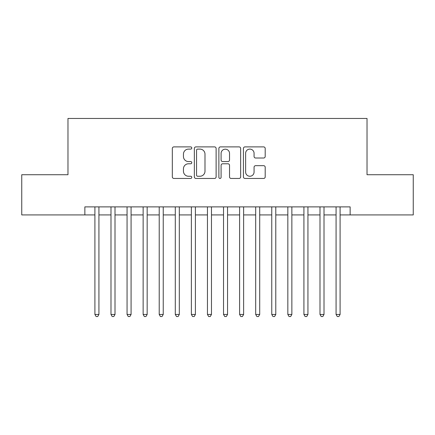 <?xml version="1.0" encoding="UTF-8"?>
<svg xmlns="http://www.w3.org/2000/svg" width="435" height="435" viewBox="0 0 435 435"><rect width="100%" height="100%" fill="white"/><g stroke="black" fill="none" stroke-linecap="round" stroke-linejoin="round"><path stroke-width="0.65" d="M191.775 147.998A1.104 1.104 0 0 0 190.671 146.894L173.902 146.894A1.577 1.577 0 0 0 172.325 148.471L172.325 176.876A1.577 1.577 0 0 0 173.902 178.453L190.671 178.453A1.104 1.104 0 0 0 191.775 177.35A1.104 1.104 0 0 0 190.671 176.246L188.502 176.246A5.051 5.051 0 0 1 183.45 171.194L183.45 168.829A5.051 5.051 0 0 1 188.502 163.777L190.671 163.777A1.104 1.104 0 0 0 191.775 162.674A1.104 1.104 0 0 0 190.671 161.57L188.502 161.57A5.051 5.051 0 0 1 183.45 156.518L183.45 154.153A5.051 5.051 0 0 1 188.502 149.102L190.671 149.102A1.104 1.104 0 0 0 191.775 147.998M263.621 158.019A1.577 1.577 0 0 0 265.198 156.442L265.198 148.471A1.577 1.577 0 0 0 263.621 146.894L244.997 146.894A1.577 1.577 0 0 0 243.421 148.471L243.421 176.876A1.577 1.577 0 0 0 244.997 178.453L263.621 178.453A1.577 1.577 0 0 0 265.198 176.876L265.198 167.252A1.577 1.577 0 0 0 263.621 165.67L255.649 165.67A1.577 1.577 0 0 0 254.073 167.252L254.073 172.026A4.219 4.219 0 0 1 249.853 176.246A4.219 4.219 0 0 1 245.628 172.026L245.628 153.321A4.219 4.219 0 0 1 249.853 149.102A4.219 4.219 0 0 1 254.073 153.321L254.073 156.442A1.577 1.577 0 0 0 255.649 158.019L263.621 158.019M84.858 214.928L21.75 214.928L21.75 174.734L67.974 174.734L67.974 118.461L367.026 118.461L367.026 174.734L413.25 174.734L413.25 214.928L350.142 214.928L350.142 206.886L84.858 206.886L84.858 214.928L94.906 214.928M216.119 148.471A1.577 1.577 0 0 0 214.542 146.894L195.919 146.894A1.577 1.577 0 0 0 194.342 148.471L194.342 176.876A1.577 1.577 0 0 0 195.919 178.453L214.542 178.453A1.577 1.577 0 0 0 216.119 176.876L216.119 148.471M220.458 146.894L239.081 146.894A1.577 1.577 0 0 1 240.658 148.471L240.658 176.876A1.577 1.577 0 0 1 239.081 178.453L231.11 178.453A1.577 1.577 0 0 1 229.533 176.876L229.533 165.354A1.577 1.577 0 0 0 227.956 163.777L222.671 163.777A1.577 1.577 0 0 0 221.089 165.354L221.089 177.35A1.104 1.104 0 0 1 219.985 178.453A1.104 1.104 0 0 1 218.881 177.35L218.881 148.471A1.577 1.577 0 0 1 220.458 146.894M98.924 214.928L110.985 214.928M115.003 214.928L127.063 214.928M131.082 214.928L143.137 214.928M147.16 214.928L159.215 214.928M163.239 214.928L175.294 214.928M179.312 214.928L191.373 214.928M195.391 214.928L207.451 214.928M211.47 214.928L223.53 214.928M227.548 214.928L239.609 214.928M243.627 214.928L255.688 214.928M259.706 214.928L271.761 214.928M275.785 214.928L287.839 214.928M291.863 214.928L303.918 214.928M307.937 214.928L319.997 214.928M324.015 214.928L336.076 214.928M340.094 214.928L350.142 214.928M197.653 149.102A1.104 1.104 0 0 0 196.549 150.206L196.549 175.142A1.104 1.104 0 0 0 197.653 176.246L199.942 176.246A5.051 5.051 0 0 0 204.994 171.194L204.994 154.153A5.051 5.051 0 0 0 199.942 149.102L197.653 149.102M229.533 153.403A4.219 4.219 0 0 0 225.314 149.183A4.219 4.219 0 0 0 221.089 153.403L221.089 159.993A1.577 1.577 0 0 0 222.671 161.57L227.956 161.57A1.577 1.577 0 0 0 229.533 159.993L229.533 153.403M98.924 206.886L98.924 314.451L94.906 314.451L94.906 206.886M98.924 314.451L97.717 316.539L96.113 316.539L94.906 314.451M115.003 206.886L115.003 314.451L110.985 314.451L110.985 206.886M115.003 314.451L113.796 316.539L112.186 316.539L110.985 314.451M131.082 206.886L131.082 314.451L127.063 314.451L127.063 206.886M131.082 314.451L129.875 316.539L128.265 316.539L127.063 314.451M147.16 206.886L147.16 314.451L143.137 314.451L143.137 206.886M147.16 314.451L145.953 316.539L144.344 316.539L143.137 314.451M163.239 206.886L163.239 314.451L159.215 314.451L159.215 206.886M163.239 314.451L162.032 316.539L160.423 316.539L159.215 314.451M179.312 206.886L179.312 314.451L175.294 314.451L175.294 206.886M179.312 314.451L178.111 316.539L176.501 316.539L175.294 314.451M195.391 206.886L195.391 314.451L191.373 314.451L191.373 206.886M195.391 314.451L194.189 316.539L192.58 316.539L191.373 314.451M211.47 206.886L211.47 314.451L207.451 314.451L207.451 206.886M211.47 314.451L210.263 316.539L208.659 316.539L207.451 314.451M227.548 206.886L227.548 314.451L223.53 314.451L223.53 206.886M227.548 314.451L226.341 316.539L224.737 316.539L223.53 314.451M243.627 206.886L243.627 314.451L239.609 314.451L239.609 206.886M243.627 314.451L242.42 316.539L240.811 316.539L239.609 314.451M259.706 206.886L259.706 314.451L255.688 314.451L255.688 206.886M259.706 314.451L258.499 316.539L256.889 316.539L255.688 314.451M275.785 206.886L275.785 314.451L271.761 314.451L271.761 206.886M275.785 314.451L274.577 316.539L272.968 316.539L271.761 314.451M291.863 206.886L291.863 314.451L287.839 314.451L287.839 206.886M291.863 314.451L290.656 316.539L289.047 316.539L287.839 314.451M307.937 206.886L307.937 314.451L303.918 314.451L303.918 206.886M307.937 314.451L306.735 316.539L305.125 316.539L303.918 314.451M324.015 206.886L324.015 314.451L319.997 314.451L319.997 206.886M324.015 314.451L322.813 316.539L321.204 316.539L319.997 314.451M340.094 206.886L340.094 314.451L336.076 314.451L336.076 206.886M340.094 314.451L338.887 316.539L337.283 316.539L336.076 314.451"/></g></svg>

